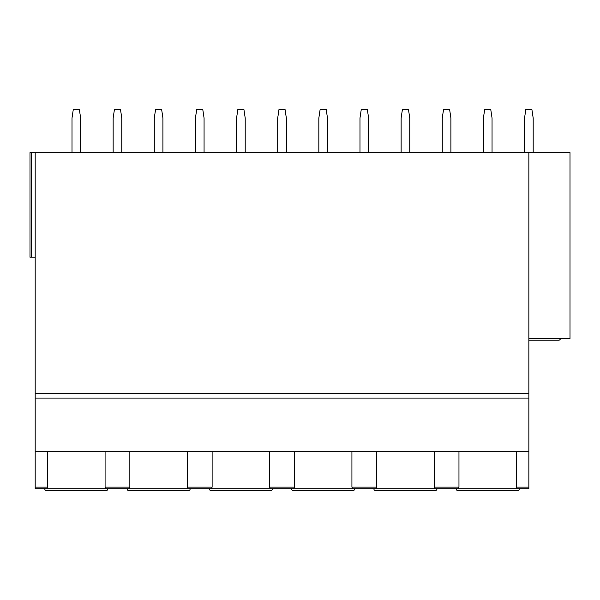<?xml version="1.0" encoding="UTF-8"?>
<svg xmlns="http://www.w3.org/2000/svg" width="600" height="600" viewBox="0 0 600 600"><rect width="100%" height="100%" fill="white"/><g stroke="black" fill="none" stroke-linecap="round" stroke-linejoin="round"><path stroke-width="0.9" d="M31.297 257.22L31.297 152.64L30 152.64L30 257.22L35.182 257.22M31.297 152.64L35.182 152.64L35.182 487.118L47.565 487.118L46.845 488.842L35.182 488.842L35.182 487.118M47.565 451.68L47.565 487.118M35.182 451.68L528.862 451.68L528.862 488.842L46.845 488.842M105.083 451.68L105.083 487.118L105.802 488.842M35.182 152.64L528.862 152.64L528.862 398.092L35.182 398.092L528.862 398.092L528.862 451.68M528.862 152.64L570 152.64L570 338.46L528.862 338.46M107.873 488.842A1.725 1.725 0 0 1 106.14 490.575L46.508 490.575A1.725 1.725 0 0 1 44.782 488.842L35.182 488.842M129.847 451.68L129.847 487.118L129.127 488.842M560.408 338.46A1.725 1.725 0 0 1 558.675 340.192L528.862 340.192L558.675 340.192M117.465 488.842L127.058 488.842A1.725 1.725 0 0 0 128.79 490.575L188.422 490.575A1.725 1.725 0 0 0 190.148 488.842L209.34 488.842A1.725 1.725 0 0 0 211.065 490.575L270.697 490.575A1.725 1.725 0 0 0 272.43 488.842L291.615 488.842A1.725 1.725 0 0 0 293.347 490.575L352.98 490.575A1.725 1.725 0 0 0 354.705 488.842L373.897 488.842A1.725 1.725 0 0 0 375.623 490.575L435.263 490.575A1.725 1.725 0 0 0 436.987 488.842L446.58 488.842M187.365 451.68L187.365 487.118L188.085 488.842M212.123 451.68L212.123 487.118L211.403 488.842M269.64 451.68L269.64 487.118L270.36 488.842M294.405 451.68L294.405 487.118L293.685 488.842M351.923 451.68L351.923 487.118L352.642 488.842M376.68 451.68L376.68 487.118L375.968 488.842M434.197 451.68L434.197 487.118L434.918 488.842M458.963 451.68L458.963 487.118L458.243 488.842M516.48 451.68L516.48 487.118L517.2 488.842M456.173 488.842A1.725 1.725 0 0 0 457.905 490.575L517.537 490.575A1.725 1.725 0 0 0 519.27 488.842L528.862 488.842M121.785 152.64L121.785 118.073L120.488 109.425L114.442 109.425L113.145 118.073L113.145 152.64M80.648 152.64L80.648 118.073L79.35 109.425L73.297 109.425L72.008 118.073L72.008 152.64M204.067 152.64L204.067 118.073L202.77 109.425L196.718 109.425L195.42 118.073L195.42 152.64M162.922 152.64L162.922 118.073L161.632 109.425L155.58 109.425L154.282 118.073L154.282 152.64M286.343 152.64L286.343 118.073L285.045 109.425L279 109.425L277.702 118.073L277.702 152.64M245.205 152.64L245.205 118.073L243.907 109.425L237.855 109.425L236.565 118.073L236.565 152.64M368.625 152.64L368.625 118.073L367.327 109.425L361.275 109.425L359.978 118.073L359.978 152.64M327.487 152.64L327.487 118.073L326.19 109.425L320.138 109.425L318.84 118.073L318.84 152.64M450.9 152.64L450.9 118.073L449.61 109.425L443.558 109.425L442.26 118.073L442.26 152.64M409.763 152.64L409.763 118.073L408.465 109.425L402.42 109.425L401.123 118.073L401.123 152.64M533.183 152.64L533.183 118.073L531.885 109.425L525.832 109.425L524.543 118.073L524.543 152.64M492.045 152.64L492.045 118.073L490.748 109.425L484.695 109.425L483.397 118.073L483.397 152.64M528.862 393.772L35.182 393.772M129.847 487.118L105.083 487.118M187.365 487.118L212.123 487.118M269.64 487.118L294.405 487.118M351.923 487.118L376.68 487.118M434.197 487.118L458.963 487.118M516.48 487.118L528.862 487.118"/></g></svg>
